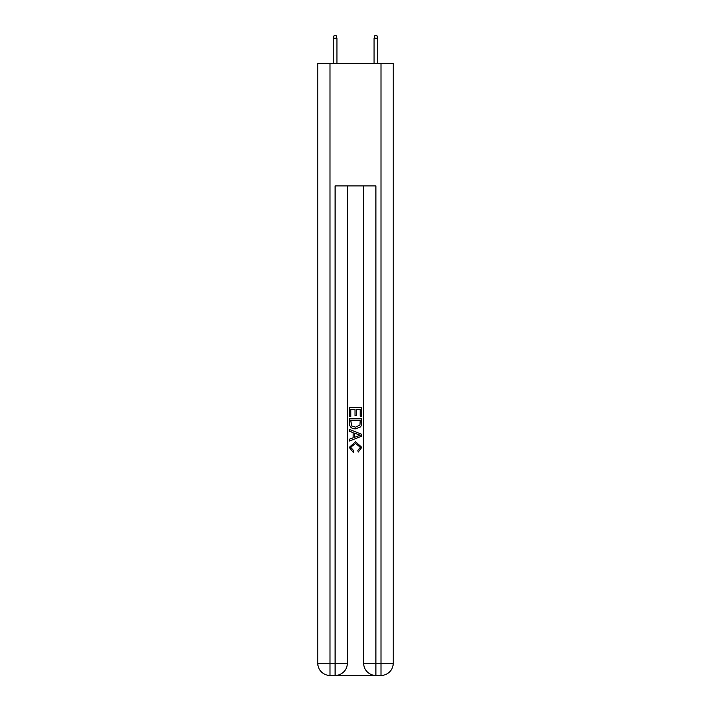 <?xml version="1.0" encoding="UTF-8"?>
<svg xmlns="http://www.w3.org/2000/svg" width="711" height="711" viewBox="0 0 711 711"><rect width="100%" height="100%" fill="white"/><g stroke="black" fill="none" stroke-linecap="round" stroke-linejoin="round"><path stroke-width="1.07" d="M336.019 675.45L374.981 675.45M330.002 63.492L330.002 663.212L317.764 663.212L317.764 63.492L393.236 63.492L393.236 663.212L380.998 663.212L380.998 63.492M375.897 675.45L375.897 663.212L363.659 663.212A12.238 12.238 0 0 0 375.897 675.45L380.998 675.45L380.998 663.212L375.897 663.212L375.897 185.891L335.103 185.891L335.103 663.212L330.002 663.212L330.002 675.45L335.103 675.45A12.238 12.238 0 0 0 347.341 663.212L335.103 663.212L335.103 675.45M347.341 185.891L347.341 663.212M363.659 663.212L363.659 185.891M380.998 675.45A12.238 12.238 0 0 0 393.236 663.212M317.764 663.212A12.238 12.238 0 0 0 330.002 675.45M349.377 416.468L349.377 407.527L361.623 407.527L361.623 416.157L360.21 416.157L360.21 409.252L356.442 409.252L356.442 415.686L355.029 415.686L355.029 409.252L350.79 409.252L350.79 416.468L349.377 416.468M349.377 423.205L349.377 418.823L361.623 418.823L361.446 425.169L360.566 426.947L355.562 428.866C351.652 428.884 349.59 426.991 349.377 423.205M350.79 420.548L351.661 425.96L355.589 427.142L359.953 425.054L360.21 420.548L350.79 420.548M349.377 431.221L349.377 429.382L361.623 434.243L361.623 436.19L349.377 441.051L349.377 439.22L353.145 437.825L353.145 432.608L349.377 431.221M357.944 434.385L354.558 433.132L354.558 437.309L360.21 435.221L357.944 434.385M350.639 447.246L353.705 450.676L353.296 452.4L349.225 447.406L355.589 441.727L361.775 447.37L358.22 452.089L357.846 450.356L360.361 447.29L355.598 443.46L350.639 447.246M336.934 63.492L336.934 38.198L333.263 38.198L333.263 63.492M333.263 38.198L334.081 35.55L336.125 35.55L336.934 38.198M374.066 38.198L374.875 35.55L376.919 35.55L377.737 38.198L374.066 38.198L374.066 63.492M377.737 38.198L377.737 63.492"/></g></svg>
